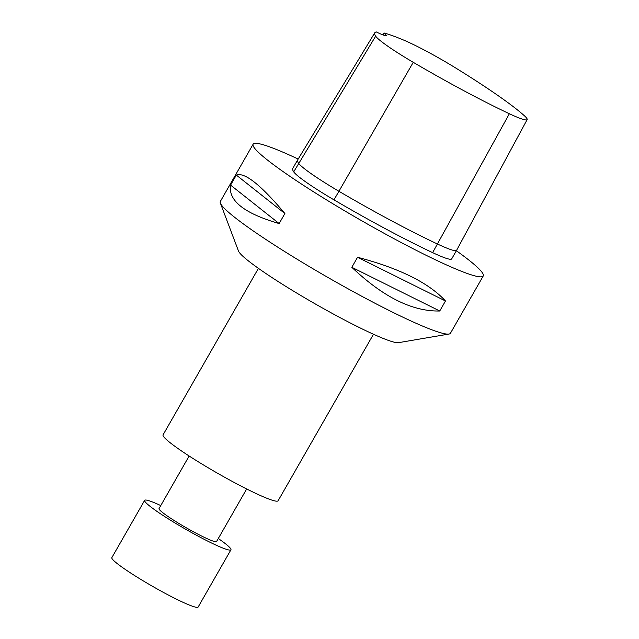 <?xml version="1.0" encoding="UTF-8"?>
<svg xmlns="http://www.w3.org/2000/svg" width="639" height="639" viewBox="0 0 639 639"><rect width="100%" height="100%" fill="white"/><g stroke="black" fill="none" stroke-linecap="round" stroke-linejoin="round"><path stroke-width="0.96" d="M246.67 488.963L216.557 541.545A33.148 3.123 -150.2 0 1 186.245 527.774A33.148 3.123 -150.2 0 1 159.031 508.596L189.144 456.014M218.29 538.517A49.722 4.681 -150.2 0 1 230.935 549.78A49.722 4.681 -150.2 0 1 185.47 529.132A49.722 4.681 -150.2 0 1 144.646 500.361A49.722 4.681 -150.2 0 1 160.764 505.569M230.935 549.78L198.138 607.05A49.722 4.681 -150.2 0 1 152.665 586.402A49.722 4.681 -150.2 0 1 111.849 557.631L144.646 500.361M373.48 334.237L278.117 500.744A66.288 6.238 -150.2 0 1 217.492 473.211A66.288 6.238 -150.2 0 1 163.065 434.855L258.428 268.348M456.358 250.744A132.585 12.476 -150.2 0 1 483.236 275.976L450.439 333.246A132.585 12.476 -150.2 0 1 448.993 334.045A132.585 12.476 -150.2 0 1 329.189 278.181A132.585 12.476 -150.2 0 1 220.375 203.114A132.585 12.476 -150.2 0 1 220.335 201.461L253.132 144.19A132.585 12.476 -150.2 0 1 298.165 159.055M448.993 334.045L398.512 342.672A92.807 8.73 -150.2 0 1 314.644 303.573A92.807 8.73 -150.2 0 1 238.483 251.023L220.375 203.114M382.873 34.881L383.999 32.98A23.204 2.181 -150.2 0 1 386.22 35.52A23.204 2.181 -150.2 0 1 376.323 31.95A142.098 13.371 -150.2 0 0 374.773 32.789L297.726 159.782A145.844 13.723 29.8 0 0 297.71 159.806A145.844 13.723 29.8 0 0 298.629 163.257A56.352 5.304 29.8 0 0 338.902 191.261A145.844 13.723 29.8 0 0 437.547 244.05A56.352 5.304 29.8 0 0 456.597 250.32A56.352 5.304 29.8 0 0 456.605 250.312L451.677 258.915A56.352 5.304 -150.2 0 1 432.627 252.637A145.844 13.723 -150.2 0 1 333.981 199.847A56.352 5.304 -150.2 0 1 293.708 171.843A145.844 13.723 -150.2 0 1 292.79 168.4L297.71 159.806M383.999 32.98A142.098 13.371 -150.2 0 1 403.089 39.842A52.598 4.952 -150.2 0 1 455.703 67.998A142.098 13.371 -150.2 0 1 524.379 115.755A52.598 4.952 -150.2 0 1 527.151 119.589A52.598 4.952 -150.2 0 1 509.363 113.742A142.098 13.371 -150.2 0 1 413.249 62.31A52.598 4.952 -150.2 0 1 375.652 36.167A142.098 13.371 -150.2 0 1 374.773 32.789M236.326 175.086C244.505 171.915 260.696 184.735 284.89 213.53L236.326 175.086L230.583 185.11C228.067 200.63 244.258 213.442 279.147 223.554L230.583 185.11M284.89 213.53L279.147 223.554M357.552 257.269C399.591 268.332 428.897 282.909 445.479 300.977L357.552 257.269L351.817 267.294C383.144 297.047 412.459 311.616 439.736 311.001L351.817 267.294M445.479 300.977L439.736 311.001M483.236 275.976A132.585 12.476 -150.2 0 1 361.986 220.91A132.585 12.476 -150.2 0 1 253.132 144.19M293.708 171.843L375.652 36.167M413.249 62.31L333.981 199.847M509.363 113.742L432.627 252.637M527.151 119.589L456.605 250.312"/></g></svg>
